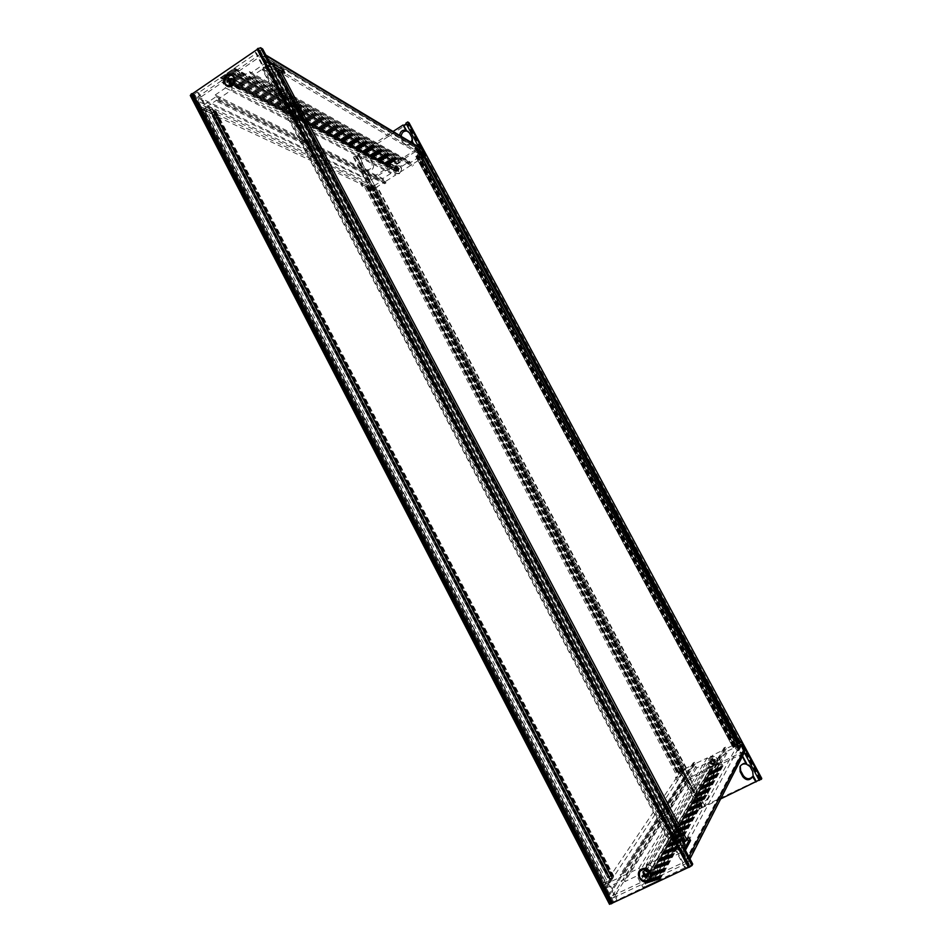 <?xml version="1.0" encoding="UTF-8"?>
<svg xmlns="http://www.w3.org/2000/svg" width="952" height="952" viewBox="0 0 952 952"><rect width="100%" height="100%" fill="white"/><g stroke="black" fill="none" stroke-linecap="round" stroke-linejoin="round"><path stroke-width="0.71" stroke-dasharray="4.76 3.57" d="M739.395 743.274L738.931 742.417L726.197 748.641L725.412 747.177L723.996 747.879L724.769 749.331L712.822 755.162L712.727 759.565L714.417 762.623C711.977 764.039 710.823 763.326 710.954 760.458L707.181 757.923L695.317 763.718L694.543 762.266L693.139 762.957L693.913 764.396L681.382 770.513L682.679 772.941L695.912 766.491L696.674 767.931L705.801 763.492L708.086 767.788L711.584 766.098L712.881 768.538L709.395 770.227L710.382 772.096L722.984 765.979L721.985 764.111L718.486 765.813L717.177 763.373L720.676 761.671L718.379 757.364L726.864 753.222L726.078 751.771L740.251 744.869M696.674 767.931L624.833 881.611L636.936 875.899L639.994 881.742L644.635 879.565L646.36 882.885L641.719 885.062L643.052 887.597L659.807 879.743L658.475 877.197L653.81 879.386L652.072 876.066L656.737 873.865L653.667 868.01L664.96 862.679L663.913 860.691L682.81 851.766L681.049 848.434L664.068 856.479L663.02 854.491L661.128 855.396L662.176 857.371L646.277 864.892L646.134 870.818C648.36 871.485 649.109 872.865 648.395 874.971C645.158 876.816 643.623 875.816 643.79 871.961L638.768 868.438L623.013 875.899L621.989 873.936L620.133 874.817L621.156 876.78L604.556 884.634L606.269 887.93L623.81 879.648L624.833 881.611M705.801 763.492L636.936 875.899M695.912 766.491L623.81 879.648M682.679 772.941L606.269 887.93M681.382 770.513L604.556 884.634M693.913 764.396L621.156 876.78M693.139 762.957L620.133 874.817M694.543 762.266L621.989 873.936M695.317 763.718L623.013 875.899M707.181 757.923L638.768 868.438M710.966 760.422L643.814 871.913M712.727 759.565L646.134 870.818M712.822 755.162L646.277 864.892M724.769 749.331L662.176 857.371M723.996 747.879L661.128 855.396M725.412 747.177L663.02 854.491M726.197 748.641L664.068 856.479M738.931 742.417L738.49 743.226M737.729 744.607L684.655 841.83M684.179 842.71L681.049 848.434M738.05 748.95L688.558 841.08M684.536 848.565L682.81 851.766M726.078 751.771L663.913 860.691M726.864 753.222L664.96 862.679M718.379 757.364L653.667 868.01M720.676 761.671L656.737 873.865M717.177 763.373L652.072 876.066M718.486 765.813L653.81 879.386M721.985 764.111L658.475 877.197M722.984 765.979L659.807 879.743M710.382 772.096L643.052 887.597M709.395 770.227L641.719 885.062M712.881 768.538L646.36 882.885M711.584 766.098L644.635 879.565M708.086 767.788L639.994 881.742M761.731 778.438L701.481 807.141L699.363 809.129L679.383 771.477L681.453 770.466L701.446 808.129L699.363 809.129M409.086 122.879L356.393 157.389L354.62 157.901L353.311 157.223L371.137 190.805L372.982 189.626L355.144 156.033L353.311 157.223M701.446 808.129L704.944 806.047L701.91 800.323L698.685 797.538L696.019 792.528L695.579 788.411L366.306 169.92L375.814 187.818L377.42 186.794L371.244 184.962L369.971 185.735L375.814 187.818M720.64 798.93L704.658 806.594M740.977 741.406L738.859 742.441L740.204 744.94M744.321 752.604L740.335 745.19M425.996 155.795L424.116 156.997L422.807 154.569M418.654 146.846L422.617 154.212M410.955 142.217C409.146 144.728 406.956 145.382 404.362 144.192L402.637 142.383L399.626 135.41M412.93 143.407L416.94 150.856M417 150.987L421.224 158.841L419.594 159.876L416.94 156.663L415.774 156.449L417.059 155.652L421.224 158.841M738.157 748.76L735.61 744.024L733.778 744.916L419.594 159.876M742.322 756.519L738.288 749.01M684.631 768.918L681.644 772.703L686.428 768.038L684.631 768.918L695.269 788.922L695.769 787.792C698.935 784.436 702.064 784.662 705.17 788.482L707.848 793.516L707.895 798.609C706.42 800.87 704.325 801.62 701.6 800.858M366.306 169.92C371.137 169.765 372.97 167.207 371.792 162.245L367.52 155.866C364.33 154.76 362.046 155.902 360.665 159.305L357.964 154.212L393.069 131.471M713.905 763.837C711.025 764.194 709.883 762.957 710.466 760.148L711.453 759.256C714.309 758.887 715.464 760.112 714.904 762.921L713.905 763.837M394.913 166.838C393.378 168.337 393.378 169.754 394.925 171.074L397.115 170.955C398.65 169.468 398.65 168.052 397.115 166.731L394.913 166.838M738.431 743.214L738.859 742.441M735.61 744.024L734.147 747.13L733.123 747.582L733.778 744.916M683.346 771.537L371.935 185.295L683.357 771.525M681.453 770.466L678.633 772.929L679.383 771.477M759.494 779.914L405.921 123.153M422.95 156.306L424.116 156.997M742.56 756.043L738.538 748.546M738.407 748.296L417.69 151.392M417.619 151.261L413.632 143.823M408.146 131.352L412.561 137.79C413.537 143.597 411.288 146.025 405.814 145.049L404.1 143.24L401.089 136.291M710.894 756.126C706.931 761.778 708.502 764.742 715.63 764.991C719.605 759.327 718.022 756.376 710.894 756.126M395.366 165.707C391.843 171.515 393.259 174.156 399.614 173.657C403.136 167.85 401.72 165.196 395.366 165.707M696.352 791.969L696.4 786.733C699.553 783.377 702.683 783.615 705.777 787.411L708.455 792.421L708.49 797.502C705.361 801.025 702.195 800.846 699.006 796.979L696.019 792.528M752.877 776.285L752.913 771.013L750.212 765.967C746.856 762.028 743.619 761.921 740.489 765.646L740.263 766.17M364.997 168.409L366.984 170.372C372.256 171.039 374.362 168.599 373.339 163.042L369.067 156.687C363.771 155.926 361.617 158.353 362.641 163.958L364.997 168.409L364.2 168.004L367.055 170.289M368.817 189.734L678.336 773.024L368.817 189.734L371.137 190.805M368.793 189.71L371.708 189.031L372.982 189.626M355.144 156.033L355.905 156.425L358.725 154.617L357.964 154.212M734.801 745.476L419.035 157.568M735.384 745.368L419.308 156.961M733.837 746.844L416.94 156.663M733.671 746.594L417.25 157.306M733.909 746.166L417.892 157.675M733.326 746.273L417.619 158.282M704.944 806.047L701.91 800.323M683.584 770.477L373.446 186.699M358.725 154.617L360.665 159.305M701.755 807.582L355.905 156.425M361.415 159.686L361.831 163.554L364.2 168.004M680.882 771.31L371.708 189.031M679.252 772.619L369.543 189.115M682.727 771.061L372.446 186.913M682.989 771.656L371.697 185.592M683.738 770.953L372.827 185.711M684.036 770.501L373.517 186.045M684.904 769.906L374.517 185.83M714.19 763.361L715.178 762.445C715.737 759.636 714.595 758.423 711.739 758.78L710.763 759.672C710.168 762.481 711.311 763.706 714.19 763.361M397.817 171.324C399.352 169.849 399.352 168.433 397.829 167.112L395.627 167.219C394.092 168.718 394.092 170.134 395.639 171.455L397.817 171.324M215.2 94.974L225.553 87.929L222.923 82.883L226.885 80.194L225.386 77.326L221.423 80.028L220.293 77.838L234.561 68.104L235.703 70.293L231.729 73.007L233.228 75.862L237.203 73.149L239.856 78.219L249.507 71.65L250.4 73.364L266.548 62.392L268.071 65.272L253.53 75.137L254.434 76.85L252.815 77.945L251.911 76.231L238.297 85.478L233.954 82.919L233.109 79.504C229.813 79.659 229.087 81.17 230.931 84.038L231.967 84.264L231.871 89.833L218.377 98.996L219.269 100.698L217.663 101.781L216.782 100.079L202.55 109.73L201.074 106.874L216.092 96.676L215.2 94.974L382.799 178.548L390.903 173.371L388.844 169.515L391.95 167.528L390.784 165.35L387.69 167.338L386.798 165.672L397.96 158.508L398.852 160.174L395.746 162.161L396.913 164.351L400.03 162.352L402.089 166.219L409.634 161.388L410.336 162.697L422.938 154.64M225.553 87.929L390.903 173.371M216.092 96.676L383.489 179.845L382.799 178.548M201.074 106.874L371.708 187.377L383.489 179.845M202.55 109.73L372.863 189.555L371.708 187.377M216.782 100.079L384.025 182.427L372.863 189.555M217.663 101.781L384.715 183.736L384.025 182.427M219.269 100.698L385.965 182.927L384.715 183.736M218.377 98.996L385.274 181.63L385.965 182.927M231.871 89.833L395.842 174.882L385.274 181.63M231.967 84.264L395.925 170.682L395.842 174.882M233.954 82.919L397.472 169.682L396.817 167.1C394.235 167.171 393.676 168.302 395.104 170.491L395.925 170.682M238.297 85.478L397.472 169.682M251.911 76.231L411.502 164.886L400.863 171.681M252.815 77.945L412.204 166.184L411.502 164.886M254.434 76.85L413.465 165.386L412.204 166.184M253.53 75.137L412.775 164.077L413.465 165.386M268.071 65.272L276.354 70.139M277.448 70.781L420.82 154.914M422.938 156.152L424.116 156.842L412.775 164.077M266.548 62.392L274.854 67.294M279.829 70.222L419.642 152.701M423.081 154.914L424.116 156.842M250.4 73.364L410.336 162.697M249.507 71.65L409.634 161.388M239.856 78.219L402.089 166.219M237.203 73.149L400.03 162.352M233.228 75.862L396.913 164.351M231.729 73.007L395.746 162.161M235.703 70.293L398.852 160.174M234.561 68.104L397.96 158.508M396.663 159.579L232.919 69.579M395.377 160.412L231.241 70.686M229.587 71.817L394.104 161.257M391.498 162.899L226.326 74.089M224.636 75.196L390.237 163.744M220.293 77.838L386.798 165.672M221.423 80.028L387.69 167.338M225.386 77.326L390.784 165.35M226.885 80.194L391.95 167.528M222.923 82.883L388.844 169.515M712.905 765.991C713.441 763.337 712.346 762.183 709.645 762.516L708.716 763.361C708.157 766.027 709.24 767.193 711.965 766.86L713.893 763.575C710.442 763.456 709.668 762.016 711.596 759.279L710.68 760.112C710.121 762.754 711.203 763.909 713.893 763.575C715.821 760.827 715.059 759.398 711.596 759.279C714.274 758.934 715.357 760.089 714.833 762.719M711.156 760.041L711.929 759.327C714.214 759.042 715.13 760.017 714.678 762.254L713.881 762.98C711.596 763.254 710.68 762.278 711.156 760.041L711.168 760.005C710.704 762.243 711.62 763.23 713.905 762.945L714.702 762.219C715.142 759.982 714.226 759.006 711.953 759.291L711.168 760.005M709.407 758.137L711.096 756.602C716.071 755.959 718.082 758.089 717.13 762.98L715.38 764.611C710.347 765.206 708.347 763.052 709.407 758.137L709.43 758.089C708.371 763.016 710.37 765.17 715.404 764.563L717.153 762.933C718.106 758.042 716.094 755.924 711.12 756.554L709.43 758.089M715.142 759.315L711.382 761.802L713.155 760.946L714.119 762.754L713.155 760.946M714.119 762.754L713.655 760.696L715.428 759.827M713.381 760.172L712.405 758.363L713.393 761.124L711.382 761.802M711.108 761.279L712.869 760.422L712.405 758.363M714.619 762.504L712.715 761.172L712.869 760.422M712.715 761.172L711.906 758.613M711.775 759.601C714.048 759.315 714.964 760.291 714.512 762.528L713.726 763.254C711.43 763.54 710.525 762.552 710.989 760.315L711.775 759.601M711.787 766.538L712.596 765.801C713.048 763.54 712.12 762.552 709.823 762.838L709.026 763.563C708.562 765.824 709.478 766.812 711.787 766.538M392.367 164.363L390.284 164.47C388.832 165.886 388.832 167.219 390.296 168.468L392.367 168.361C393.819 166.945 393.819 165.612 392.367 164.363L398.222 168.206L397.222 170.92C394.14 171.17 393.45 169.884 395.163 167.064C393.723 168.468 393.723 169.789 395.175 171.039L397.222 170.92C398.924 168.099 398.245 166.814 395.163 167.064L397.222 166.957M397.067 171.039L395.734 170.944L395.723 167.576L397.472 167.481L398.317 168.54L396.734 171.146M395.77 167.6L395.782 170.967L397.519 170.872L397.519 167.504L395.77 167.6M395.544 173.454C392.831 171.146 392.819 168.683 395.508 166.065L399.352 165.862C402.03 168.195 402.018 170.646 399.34 173.24L395.544 173.454L399.4 173.276C402.077 170.682 402.089 168.218 399.423 165.898L395.568 166.1C392.878 168.718 392.89 171.181 395.604 173.49M399.162 168.302L396.948 168.968L399.412 168.766L396.877 169.527L395.818 171.062L397.389 170.051L398.257 171.681L397.389 170.051M398.257 171.681L397.841 169.765L399.412 168.766M397.591 169.301L396.722 167.683L397.186 169.432L396.627 169.063L395.818 171.062M395.568 170.598L397.139 169.587L396.722 167.683M396.972 169.147L397.841 169.765M398.709 171.396L397.139 169.587M396.52 169.432L396.27 167.969M395.318 167.35L397.067 167.266L397.067 170.634L395.33 170.729L395.318 167.35M392.212 168.064L392.212 164.66L390.439 164.755L390.451 168.159L392.212 168.064M195.077 95.105L193.768 94.474L612.743 902.222L613.326 901.306L610.565 902.591L609.566 904.174L190.471 95.616L192.732 96.699L195.077 95.105L202.645 109.694L200.289 111.289L192.732 96.699M193.768 94.474L197.373 92.011L198.67 92.641L256.54 53.145L264.299 67.854L262.205 69.282L674.087 851.504L676.527 850.35L685.523 867.427L685.083 868.283L692.711 864.059M262.645 48.968L260.229 50.623L259.027 49.897L255.326 52.419L256.54 53.145M257.314 49.064L688.617 867.355M612.743 902.222L685.523 867.427M229.349 78.409L232.169 78.207C234.132 79.932 234.132 81.801 232.169 83.812L229.373 84.014C227.385 82.3 227.373 80.42 229.349 78.409M230.598 79.076C228.635 81.087 228.647 82.955 230.622 84.68L233.418 84.466C235.382 82.455 235.382 80.599 233.418 78.873L230.598 79.076M613.326 901.306L604.556 884.42L601.819 885.717L610.565 902.591M683.691 846.959L680.858 848.303L689.867 865.38M198.67 92.641L206.251 107.243L208.298 105.85L611.148 881.29L608.768 882.421L617.539 899.319M647.634 876.447C643.802 876.828 642.279 875.138 643.064 871.366L644.361 870.199C648.169 869.795 649.704 871.473 648.955 875.233L647.634 876.447M260.229 50.623L268 65.343L270.416 63.701M647.122 877.316C643.278 877.708 641.755 876.018 642.541 872.234L643.849 871.056C647.658 870.652 649.193 872.341 648.443 876.102L647.122 877.316M200.289 111.289L204.918 112.99L205.62 112.514L204.858 110.729L202.645 109.694M204.858 110.729L605.579 882.909L604.556 884.42M274.14 65.962L273.176 66.759L270.035 66.533L268 65.343M264.299 67.854L273.319 72.09L272.332 73.018L262.205 69.282M208.095 106.303L212.201 108.266L212.058 109.099L214.033 110.575L215.949 110.968L214.95 111.824L210.214 110.016L210.344 109.182L206.251 107.243M259.027 49.897L689.438 866.249M270.035 66.533L681.632 846.887L680.858 848.303M255.326 52.419L685.083 868.283M268.095 70.055L677.991 847.732L676.527 850.35M269.499 69.865L679.145 846.863L677.991 847.732M270.915 72.09L678.336 845.888L680.609 844.198L679.145 846.863M269.261 71.733L677.8 846.816L678.812 845.733M268.166 71.102L677.384 847.566L677.8 846.816M266.762 71.293L676.217 848.422L677.384 847.566M262.942 69.103L674.754 851.064L676.217 848.422M674.754 851.064L674.087 851.504M204.299 113.145L603.675 882.98L601.819 885.717M603.675 882.98L605.044 882.218L605.579 882.909M210.344 109.182L610.637 879.636L608.768 882.421M610.637 879.636L611.898 876.804L613.719 875.911L610.732 881.362M681.632 846.887L685.035 844.388M205.62 112.514L605.044 882.218M197.373 92.011L616.967 900.235M210.214 110.016L610.018 879.624M214.033 110.575L612.529 877.161M213.236 109.659L612.505 877.756M212.058 109.099L611.969 878.565M212.201 108.266L612.588 878.577M273.176 66.759L683.833 844.9M604.437 888.942L606.269 888.085L613.647 876.971L611.862 877.815L604.437 888.942L607.864 895.546C609.304 897.796 611.196 898.509 613.54 897.7L688.094 780.188L683.81 778.677L681.227 773.821L682.62 773.155L685.19 778.01L687.332 778.76L711.263 767.133L644.278 880.826L612.529 895.761L609.697 894.678L685.19 778.01M688.094 780.188L712.025 768.573L711.263 767.133M196.493 102.269L199.444 107.969L201.015 106.898L198.064 101.198L369.209 182.974L369.757 180.904L390.998 167.302L225.838 80.004L224.958 78.314L197.885 96.783L196.493 102.269L367.972 183.76L370.28 188.115L371.518 187.33L361.808 182.748L363.093 185.164L361.843 185.961L364.842 187.365L367.865 186.711L374.077 189.626L375.302 188.841L369.102 185.914L366.092 186.568L363.093 185.164M369.209 182.974L371.518 187.33M390.998 167.302L390.308 166.017L369.078 179.63L367.972 183.76M682.62 773.155L678.348 779.581L676.92 776.891L675.503 777.57L682.203 769.716L683.584 769.049L680.847 773.131L676.92 776.891M681.227 773.821L676.932 780.259L678.348 779.581M613.647 876.971L611.838 873.484L610.053 874.329L607.745 877.863L609.637 877.661L604.782 884.884L606.614 884.015L611.434 876.804L609.589 876.863L611.838 873.484M218.805 117.584L217.27 118.619L212.403 116.346L212.915 113.978L202.217 108.909L203.787 107.85L214.367 112.836L213.95 115.299L218.805 117.584L217.234 114.549L201.015 106.898M606.269 888.085L609.697 894.678M217.27 118.619L215.699 115.585L217.234 114.549M611.862 877.815L610.053 874.329M676.932 780.259L675.503 777.57M361.843 185.961L360.558 183.558L361.808 182.748M370.28 188.115L360.558 183.558M199.444 107.969L215.699 115.585M202.217 108.909L604.782 884.884M203.787 107.85L606.614 884.015M613.54 897.7L645.289 882.778L644.278 880.826M225.838 80.004L198.754 98.461L369.757 180.904M198.064 101.198L198.754 98.461M390.308 166.017L224.958 78.314M712.025 768.573L645.289 882.778M375.302 188.841L683.584 769.049M374.077 189.626L682.203 769.716M744.583 752.092L686.868 863.25L688.665 861.512L688.57 857.538L685.047 850.862L683.167 851.754L686.678 858.43L686.725 860.418L685.833 861.286L653.572 876.459L718.248 763.73L742.465 751.961L743.096 749.831L686.678 858.43M686.868 863.25L654.595 878.41L653.572 876.459M266.322 55.93L265.37 55.359L268.404 61.118L266.798 62.213L274.616 66.83M422.985 154.438L420.629 150.047L263.764 56.454L266.798 62.213M263.764 56.454L261.264 55.859L233.775 74.601L232.883 72.911L260.372 54.169L264.085 53.99L265.37 55.359M683.167 851.754L684.702 848.886M685.047 850.862L685.404 850.207M738.181 749.2L737.276 750.89L735.813 748.177L737.253 747.475M423.342 157.044L424.271 157.592L423.009 158.389L737.145 742.893L735.051 746.689L736.812 746.32L735.813 748.177M423.009 158.389L417.214 154.962L418.202 153.272L415.429 151.63L414.132 149.202L416.643 150.69M276.806 70.983L266.536 65.248L264.93 66.343L274.7 72.043L278.841 71.448L283.315 74.078L281.78 71.174M683.952 842.282L679.895 849.339L678.002 850.231L681.727 843.472L685.178 840.949L686.856 837.867L688.689 836.986M687.534 839.14L686.856 837.867M740.466 744.94L743.096 749.831M415.429 151.63L397.198 163.327L396.52 162.042L417.987 148.274L420.891 148.191M415.405 148.381L414.132 149.202M738.716 750.188L737.276 750.89M419.582 152.689L418.559 154.224L421.343 155.878M268.404 61.118L269.356 61.678M738.181 745.535L736.479 746.023L737.491 744.155M424.271 157.592L738.562 742.203L737.145 742.893M738.216 742.822L738.562 742.203M743.238 753.401L719.022 765.17L718.248 763.73M416.797 150.773L418.678 149.559L261.264 55.859M420.629 150.047L418.678 149.559M233.775 74.601L397.198 163.327M232.883 72.911L396.52 162.042M654.595 878.41L719.022 765.17M283.315 74.078L284.898 73.007M264.93 66.343L678.002 850.231M266.536 65.248L679.895 849.339M652.049 869.521L650.823 870.64C647.277 870.997 645.872 869.438 646.598 865.951L647.8 864.856C651.323 864.487 652.739 866.034 652.049 869.521L648.645 875.328C649.335 871.806 647.907 870.235 644.337 870.604C641.779 874.245 642.802 876.197 647.396 876.471L646.289 876.744L642.933 874.543L643.112 871.711L644.337 870.604C648.943 870.866 649.966 872.817 647.396 876.471L648.645 875.328M643.231 872.484L643.076 874.888L645.932 876.756L647.931 875.566C648.526 872.556 647.312 871.223 644.266 871.544L644.23 871.604C647.265 871.282 648.49 872.627 647.895 875.626L646.836 876.59C643.79 876.899 642.564 875.554 643.195 872.544M639.815 871.639C638.447 878.256 641.124 881.219 647.836 880.541L650.157 878.422M645.789 874.281L642.029 876.042M647.443 873.496L644.849 874.174M643.778 872.127L645.277 873.865M644.79 874.055L645.646 874.341M645.801 874.067L646.753 877.803M647.17 876.03L648.229 875.067C648.824 872.068 647.598 870.723 644.563 871.044L643.528 871.984C642.909 874.995 644.123 876.34 647.17 876.03M648.026 865.297C651.025 864.975 652.227 866.296 651.644 869.247L650.597 870.199C647.586 870.509 646.384 869.188 647.003 866.225L648.026 865.297M241.332 83.348C243.153 84.942 243.165 86.668 241.344 88.524L238.75 88.714C236.905 87.12 236.893 85.394 238.726 83.526L241.332 83.348L233.014 78.885L230.372 79.076C228.194 82.836 229.075 84.526 233.014 84.133L230.396 84.323L229.373 83.324L230.372 79.076C234.323 78.671 235.203 80.361 233.014 84.133C234.858 82.253 234.858 80.504 233.014 78.885M229.004 82.693L229.872 83.538L232.109 83.371C233.668 81.777 233.668 80.289 232.098 78.909L229.86 79.076L229.373 83.324M232.014 83.324L229.789 83.49C228.206 82.122 228.194 80.634 229.765 79.028L232.014 78.861C233.585 80.242 233.585 81.729 232.014 83.324M231.943 75.339L227.052 75.72C223.613 79.23 223.613 82.503 227.052 85.537M231.883 79.123L231.003 81.099L230.063 80.896M231.027 79.706L230.229 80.254M228.42 77.743L231.003 80.884L230.051 80.861M231.003 80.884L230.42 81.491L230.551 80.777M230.872 81.384L227.266 82.265M229.991 80.753L230.372 81.467M230.979 82.645L231.003 81.099L229.86 80.504M229.527 81.027L228.849 81.194M232.823 83.752C234.382 82.158 234.382 80.67 232.812 79.29L230.574 79.456C229.004 81.063 229.015 82.55 230.598 83.919L232.823 83.752M238.916 83.907L241.142 83.74C242.689 85.109 242.689 86.572 241.142 88.155L238.94 88.31C237.381 86.965 237.369 85.49 238.916 83.907M722.508 766.205L659.177 880.041M722.032 766.17L658.534 879.969M721.307 766.527L657.57 880.422M720.569 766.884L656.594 880.886M719.843 767.229L655.619 881.338M719.117 767.586L654.655 881.79M718.391 767.943L653.679 882.242M717.653 768.3L652.715 882.706M716.927 768.645L651.751 883.158M716.202 769.002L650.775 883.611M715.476 769.359L649.811 884.063M714.75 769.704L648.836 884.515M714.012 770.061L647.872 884.967M713.286 770.418L646.908 885.431M712.56 770.763L645.944 885.884M711.834 771.12L644.968 886.336M711.108 771.477L644.004 886.788M710.858 771.87L643.671 887.312M702.493 806.796L357.095 156.616M356.94 156.806L702.255 806.868L356.952 156.83M686.428 768.038L377.42 186.794M412.561 137.79L411.823 137.338M404.1 143.24L402.637 142.383M410.157 133.304L409.408 132.852M759.303 779.569L406.992 124.319M759.613 779.367L407.349 124.212M759.625 779.331L407.397 124.248M759.946 779.117L407.742 124.153M760.505 778.843L408.241 123.831M699.887 808.188L354.62 157.901M701.481 807.141L356.393 157.389M702.041 806.868L356.881 157.068M357.036 156.878L702.278 806.808L357.012 156.854M734.551 746.88L417.059 155.652M734.147 747.13L416.619 155.783M733.433 747.475L415.988 156.188M415.774 156.449L733.123 747.582L415.786 156.461M733.361 747.141L416.44 156.842M733.766 746.88L416.881 156.711M734.147 744.809L419.82 159.555L734.147 744.797M401.696 138.766L400.233 137.897M708.455 792.421L707.848 793.516M373.339 163.042L371.792 162.245M362.641 163.958L361.831 163.554M370.959 158.591L369.412 157.782M705.777 787.411L705.17 788.482M678.633 772.929L368.983 189.472M681.644 772.679L369.995 185.747L681.644 772.703M681.929 772.596L370.173 185.485M682.632 772.262L370.792 185.093M683.036 772.001L371.244 184.962M683.06 771.62L371.768 185.557M685.94 768.347L376.897 186.961M234.013 68.473L397.543 158.77M233.74 69.008L397.317 159.174M232.086 70.127L396.032 160.007M230.432 71.257L394.735 160.828M228.778 72.388L393.45 161.661M227.956 72.947L392.783 162.066M227.135 73.518L392.153 162.495M225.481 74.637L390.867 163.316M223.839 75.767L389.57 164.149M223.018 76.327L388.916 164.553M222.185 76.886L388.285 164.97M221.364 77.445L387.642 165.386L221.388 77.457M220.828 77.481L387.214 165.398M208.298 105.85L611.148 881.29M680.609 844.198L273.355 72.126L680.609 844.234M273.129 72.471L680.228 844.305M272.332 73.018L679.3 844.745M271.725 73.161L678.752 845.114M270.642 72.531L678.336 845.864M270.832 72.15L678.716 845.781M204.918 112.99L604.234 882.611M214.343 111.979L611.898 876.804M214.95 111.824L612.457 876.435M215.735 111.289L613.362 876.007M215.89 110.92L613.707 875.947M214.724 110.372L613.183 876.744M214.117 110.527L612.624 877.113M273.89 66.271L684.667 844.507M213.95 115.299L609.601 876.792M366.092 186.568L678.24 774.916M212.403 116.346L607.804 877.637M607.864 895.546L683.81 778.677M364.842 187.365L676.848 775.594M212.248 115.228L608.387 877.863M212.855 114.264L609.435 877.589M212.808 113.883L609.637 877.661M214.367 112.836L611.434 876.804M214.509 113.966L610.851 876.578M213.891 114.93L609.804 876.863M612.529 895.761L687.332 778.76M197.885 96.783L369.078 179.63M366.234 187.187L677.967 774.761M366.556 186.509L678.621 774.63M367.722 186.08L679.728 773.964M369.102 185.914L680.847 773.131M367.865 186.711L679.454 773.809M367.401 186.77L679.085 774.083M418.166 153.236L736.812 746.344M278.841 71.448L685.178 840.949M688.915 856.871L688.57 857.538M419.273 153.26L737.598 745.666M418.642 153.986L736.693 745.987M418.594 154.26L736.479 745.987L418.559 154.224M417.321 155.069L735.051 746.689M417.488 154.248L735.694 746.666M418.118 153.51L736.598 746.356M742.465 751.961L685.833 861.286M417.987 148.274L260.372 54.169M278.198 71.471L684.678 841.342M276.639 71.971L683.215 842.27M274.7 72.043L681.727 843.472M276.294 70.96L683.584 842.591M710.954 760.458L643.79 871.961M714.417 762.623L648.395 874.971M721.354 766.312L657.642 880.136M721.247 766.741L657.487 880.707M719.902 767.026L655.702 881.052M719.783 767.443L655.547 881.623M718.439 767.728L653.762 881.957M718.332 768.157L653.607 882.528M716.987 768.431L651.822 882.873M716.868 768.859L651.668 883.444M715.535 769.145L649.883 883.777M715.416 769.573L649.728 884.348M714.071 769.847L647.955 884.682M713.952 770.275L647.788 885.265M712.62 770.549L646.015 885.586M712.501 770.989L645.861 886.169M711.168 771.251L644.087 886.49M711.049 771.691L643.921 887.074M404.362 144.192L405.814 145.049M753.139 775.773L752.675 776.82M740.489 765.646L739.978 766.657M407.777 131.102L408.527 131.566M707.895 798.609L708.49 797.502M366.984 170.372L366.175 169.968M369.067 156.687L367.52 155.866M695.769 787.792L696.4 786.733M395.639 171.455L394.925 171.074M397.829 167.112L397.115 166.731M230.931 84.038L395.104 170.491M233.109 79.504L396.817 167.1M221.352 77.433L387.619 165.374M708.716 763.361L710.68 760.112M712.596 765.801L714.512 762.528M709.026 763.563L710.989 760.315M390.296 168.468L395.175 171.039M392.212 164.66L397.067 167.266M390.451 168.159L395.33 170.729M230.622 84.68L229.373 84.014M233.418 78.873L232.169 78.207M642.541 872.234L643.064 871.366M648.443 876.102L648.955 875.233M270.606 72.495L678.336 845.888M215.949 110.968L613.719 875.911M208.036 106.243L610.72 881.409M257.433 49.147L688.724 867.355M607.745 877.863L212.094 116.073M609.649 877.589L212.915 113.978M611.493 876.59L214.664 113.109M609.589 876.863L213.843 115.216M735.039 746.761L417.214 154.962M736.812 746.32L418.202 153.272M743.131 751.318L686.725 860.418M420.13 149.524L263.109 55.775M265.858 55.049L264.085 53.99M689.986 858.906L688.665 861.512M646.598 865.951L643.112 871.711M651.644 869.247L648.229 875.067M647.003 866.225L643.528 871.984M238.75 88.714L230.396 84.323M230.931 78.671L231.633 78.611M241.142 83.74L232.812 79.29M238.94 88.31L230.598 83.919"/><path stroke-width="1.43" d="M738.05 748.95L740.251 744.869L739.395 743.274M738.49 743.226L737.729 744.607M684.655 841.83L684.179 842.71M688.558 841.08L684.536 848.565M761.731 778.438L759.279 780.426L744.321 752.604M759.101 780.093L720.64 798.93M761.41 779.402L740.977 741.406L740.216 742.81L423.89 154.545L425.996 155.795L407.789 121.939L405.921 123.153L418.654 146.846M412.93 143.407L411.538 140.813L410.955 142.217M756.233 781.473L753.127 775.702L752.675 771.548L749.962 766.491L746.439 764.182L742.322 756.519M746.439 764.182C743.583 763.433 741.429 764.254 739.978 766.657L740.109 771.62L742.822 776.677C746.285 780.711 749.569 780.759 752.675 776.82L756.007 781.985M393.069 131.471L403.053 125.009L405.802 130.138L409.408 132.852L411.823 137.338L412.24 141.229L413.632 143.823M399.626 135.41C400.173 131.602 402.232 129.841 405.802 130.138M739.168 743.381L422.878 155.033L738.431 743.214L740.216 742.81M406.504 130.567L403.755 125.45L406.278 123.819M746.677 763.706L742.56 756.043M411.538 140.813L412.24 141.229M740.263 766.17L740.608 770.596L743.31 775.642C746.475 779.486 749.652 779.7 752.877 776.285M401.089 136.291C401.875 131.995 404.219 130.353 408.146 131.352M407.789 121.939L409.086 122.879M422.878 155.033L423.89 154.545M403.053 125.009L403.755 125.45M276.354 70.139L277.448 70.781M420.82 154.914L422.938 156.152M274.854 67.294L279.829 70.222M419.642 152.701L423.081 154.914M190.471 95.616L191.102 94.093L192.828 93.463L612.672 902.948L609.566 904.174M257.278 49.028L260.586 47.719L262.645 48.968L270.416 63.701L274.081 65.867L685.059 844.424L683.691 846.959L692.711 864.059L691.973 865.535L688.677 867.474L257.278 49.028L688.677 867.474M192.828 93.463L257.409 49.278M257.242 49.444L688.403 867.439L612.672 902.948M232.157 85.632C225.933 90.19 220.209 79.218 226.671 75.148C232.883 70.567 238.643 81.563 232.157 85.632M648.098 881.207C640.815 884.991 634.175 872.258 641.743 869.057C649.014 865.237 655.702 877.994 648.098 881.207M685.035 844.388L274.128 65.914M684.702 848.886L688.724 841.389L687.534 839.14M685.404 850.207L690.557 840.521L688.724 841.389M265.858 55.049L420.891 148.191L424.247 153.629L422.985 154.438L416.643 150.69M274.616 66.83L281.78 71.174M424.247 153.629L415.405 148.381L416.714 150.809L419.439 152.427L738.24 745.654L737.253 747.475L738.716 750.188L741.882 744.25L740.466 744.94L738.181 749.2M421.343 155.878L423.342 157.044M741.882 744.25L744.512 749.153L744.583 752.092L689.986 858.906M690.557 840.521L688.689 836.986L687.023 840.069L683.952 842.282M269.356 61.678L283.279 69.948L284.898 73.007L280.435 70.377L276.806 70.983M737.491 744.155L738.216 742.822M283.279 69.948L281.697 71.007M650.145 878.458L650.18 878.387C651.454 871.782 648.764 868.843 642.1 869.557L639.792 871.675L642.053 869.64C648.717 868.926 651.418 871.865 650.145 878.458L647.788 880.612C641.053 881.29 638.375 878.303 639.792 871.675M647.812 874.21L647.443 873.496L645.075 874.614L643.778 872.127L643.1 872.448L644.397 874.924L642.029 876.042L642.41 876.756L644.766 875.638L646.075 878.125L646.753 877.803L645.444 875.316L647.812 874.21L645.789 874.281M645.444 875.316L642.41 876.756M645.646 874.579L644.766 875.638M644.849 874.174L644.397 874.924M645.17 874.567L646.075 878.125M643.1 872.448L644.79 874.055M227.052 85.537L232.002 85.192C235.441 81.67 235.441 78.397 232.002 75.363L231.943 75.339M231.883 85.133L227.004 85.501C223.506 82.491 223.482 79.206 226.933 75.66L231.895 75.303C235.334 78.338 235.334 81.61 231.883 85.133M228.849 81.194L226.945 81.658L227.266 82.265L229.277 80.896L230.408 83.038L230.979 82.645L229.86 80.504L231.883 79.123L231.562 78.504L231.027 79.706M226.945 81.658L228.968 80.277L227.837 78.135L228.42 77.743L229.539 79.885L231.562 78.504M230.372 81.467L229.277 80.896M230.051 80.861L228.968 80.277M230.229 80.254L229.539 79.885M230.42 81.574L230.408 83.038M227.837 78.135L229.991 80.753M409.062 122.784L761.778 778.474L408.991 122.701M739.811 743.06L423.45 154.676M743.31 775.642L742.822 776.677M740.608 770.596L740.109 771.62M192.328 93.594L612.219 903.258M192.233 93.546L612.172 903.329M191.102 94.093L610.982 903.972M191.733 93.665L611.719 903.626M260.586 47.719L691.973 865.535M258.099 48.302L689.76 867.034M257.457 48.742L688.998 867.391M744.512 749.153L688.915 856.871M280.435 70.377L687.023 840.069M421.891 149.25L266.322 55.93M278.508 70.436L685.547 841.27M276.937 70.936L684.072 842.187M190.257 95.426L609.53 904.341M738.252 745.571L419.546 152.534"/></g></svg>
